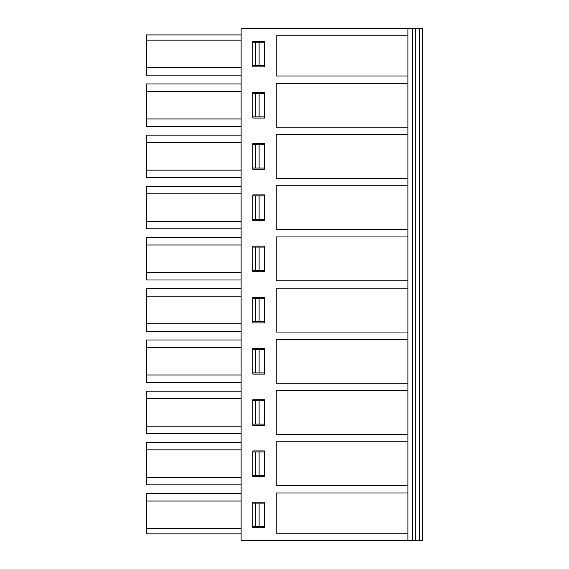 <?xml version="1.0" encoding="UTF-8"?>
<svg xmlns="http://www.w3.org/2000/svg" width="569" height="569" viewBox="0 0 569 569"><rect width="100%" height="100%" fill="white"/><g stroke="black" fill="none" stroke-linecap="round" stroke-linejoin="round"><path stroke-width="0.85" d="M407.923 339.366L407.923 383.264L276.235 383.264L276.235 339.366L407.923 339.366L407.923 332.054L276.235 332.054L276.235 288.156L407.923 288.156L407.923 280.844L276.235 280.844L276.235 236.946L407.923 236.946L407.923 229.634L276.235 229.634L276.235 185.736L407.923 185.736L407.923 178.424L276.235 178.424L276.235 134.526L407.923 134.526L407.923 127.214L276.235 127.214L276.235 83.316L407.923 83.316L407.923 28.45L407.923 540.55L422.554 540.55L422.554 28.45L241.121 28.45L241.121 540.55L407.923 540.55L407.923 533.231L276.235 533.231L276.235 492.996L407.923 492.996L407.923 533.231M241.121 40.157L146.446 40.157L146.446 34.922L241.121 34.922M264.535 527.748L264.535 502.143L264.535 503.124L259.108 503.124L259.108 526.538L264.535 526.538L264.535 527.748L252.828 527.748L252.828 502.143L264.535 502.143M264.535 476.538L264.535 450.933L264.535 451.914L259.108 451.914L259.108 475.328L264.535 475.328L264.535 476.538L252.828 476.538L252.828 450.933L264.535 450.933M264.535 425.328L264.535 399.723L264.535 400.704L259.108 400.704L259.108 424.118L264.535 424.118L264.535 425.328L252.828 425.328L252.828 399.723L264.535 399.723M264.535 374.118L264.535 348.513L264.535 349.494L259.108 349.494L259.108 372.908L264.535 372.908L264.535 374.118L252.828 374.118L252.828 348.513L264.535 348.513M264.535 322.908L264.535 297.303L264.535 298.284L259.108 298.284L259.108 321.698L264.535 321.698L264.535 322.908L252.828 322.908L252.828 297.303L264.535 297.303M264.535 271.697L264.535 246.093L264.535 247.074L259.108 247.074L259.108 270.488L264.535 270.488L264.535 271.697L252.828 271.697L252.828 246.093L264.535 246.093M264.535 220.488L264.535 194.883L264.535 195.864L259.108 195.864L259.108 219.278L264.535 219.278L264.535 220.488L252.828 220.488L252.828 194.883L264.535 194.883M259.108 144.654L259.108 168.068L264.535 168.068L264.535 169.278L264.535 143.673L264.535 144.654L252.828 144.654M259.108 93.444L259.108 116.858L264.535 116.858L264.535 118.068L264.535 92.463L264.535 93.444L252.828 93.444M264.535 66.858L264.535 41.253L264.535 42.234L259.108 42.234L259.108 65.648L264.535 65.648L264.535 66.858L252.828 66.858L252.828 41.253L264.535 41.253M419.623 540.55L419.623 28.45L419.623 540.55M241.121 533.85L146.446 533.85L146.446 493.615L241.121 493.615M252.828 42.234L259.108 42.234M146.446 40.157L146.446 75.158L241.121 75.158M407.923 485.684L276.235 485.684L276.235 441.786L407.923 441.786L407.923 485.684M407.923 434.474L276.235 434.474L276.235 390.576L407.923 390.576L407.923 434.474M407.923 35.769L276.235 35.769L276.235 76.004L407.923 76.004M264.535 118.068L252.828 118.068L252.828 92.463L264.535 92.463M264.535 169.278L252.828 169.278L252.828 143.673L264.535 143.673M255.453 42.234L255.453 65.648L259.108 65.648M255.445 65.648L252.828 65.648M259.108 116.858L252.828 116.858M259.108 168.068L252.828 168.068M252.828 195.864L259.108 195.864M252.828 219.278L259.108 219.278M252.828 247.074L259.108 247.074M255.453 247.074L255.453 270.488L259.108 270.488M252.828 298.284L259.108 298.284M255.445 270.488L252.828 270.488M255.453 298.284L255.453 321.698L259.108 321.698M252.828 349.494L259.108 349.494M255.445 321.698L252.828 321.698M255.453 349.494L255.453 372.908L259.108 372.908M252.828 400.704L259.108 400.704M255.445 372.908L252.828 372.908M255.453 400.704L255.453 424.118L259.108 424.118M252.828 451.914L259.108 451.914M255.445 424.118L252.828 424.118M255.453 451.914L255.453 475.328L259.108 475.328M252.828 503.124L259.108 503.124M255.445 475.328L252.828 475.328M255.453 503.124L255.453 526.538L259.108 526.538M255.445 526.538L252.828 526.538M407.923 83.316L407.923 127.214M407.923 134.526L407.923 178.424M407.923 185.736L407.923 229.634M407.923 236.946L407.923 280.844M407.923 288.156L407.923 332.054M241.121 528.615L146.446 528.615M146.446 67.725L241.121 67.725M255.453 116.858L255.453 93.444M255.453 144.654L255.453 168.068M255.453 219.278L255.453 195.864M241.121 501.047L146.446 501.047M241.121 442.405L146.446 442.405L146.446 449.837L241.121 449.837M146.446 449.837L146.446 477.405L241.121 477.405M146.446 477.405L146.446 484.838L241.121 484.838M241.121 391.195L146.446 391.195L146.446 398.627L241.121 398.627M146.446 398.627L146.446 426.195L241.121 426.195M146.446 426.195L146.446 433.628L241.121 433.628M241.121 347.417L146.446 347.417L146.446 374.985L241.121 374.985M146.446 374.985L146.446 382.418L241.121 382.418M146.446 347.417L146.446 339.985L241.121 339.985M241.121 296.207L146.446 296.207L146.446 323.775L241.121 323.775M146.446 323.775L146.446 331.208L241.121 331.208M146.446 296.207L146.446 288.775L241.121 288.775M241.121 237.565L146.446 237.565L146.446 244.997L241.121 244.997M146.446 244.997L146.446 272.565L241.121 272.565M241.121 279.998L146.446 279.998L146.446 272.565M241.121 186.355L146.446 186.355L146.446 193.787L241.121 193.787M146.446 193.787L146.446 221.355L241.121 221.355M241.121 228.788L146.446 228.788L146.446 221.355M241.121 170.145L146.446 170.145L146.446 142.577L241.121 142.577M241.121 177.578L146.446 177.578L146.446 170.145M146.446 142.577L146.446 135.145L241.121 135.145M241.121 91.367L146.446 91.367L146.446 118.935L241.121 118.935M146.446 118.935L146.446 126.368L241.121 126.368M241.121 83.935L146.446 83.935L146.446 91.367M415.235 540.55L415.235 28.45M412.312 540.55L412.312 28.45"/></g></svg>
